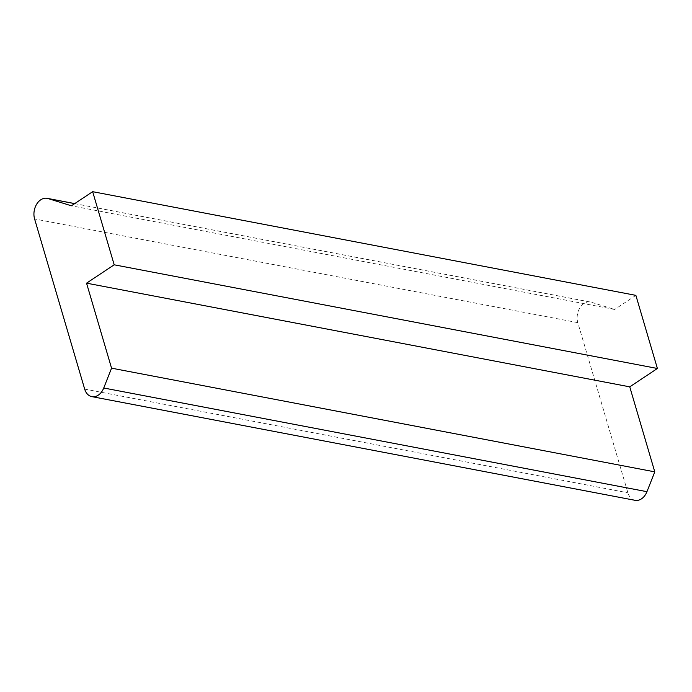 <?xml version="1.0" encoding="UTF-8"?>
<svg xmlns="http://www.w3.org/2000/svg" width="692" height="692" viewBox="0 0 692 692"><rect width="100%" height="100%" fill="white"/><g stroke="black" fill="none" stroke-linecap="round" stroke-linejoin="round"><path stroke-width="0.52" stroke-dasharray="3.46 2.59" d="M635.074 500.316A14.333 10.38 100.8 0 1 627.895 492.799L577.811 322.645A14.333 10.38 100.8 0 1 579.861 307.897A14.333 10.38 100.8 0 1 590.371 302.015A14.333 10.38 100.8 0 1 591.193 302.214L614.634 309.48L71.414 205.792M635.879 295.363L614.634 309.48M74.675 203.63L591.193 302.214M577.811 322.645L34.6 218.966M84.675 389.112L627.895 492.799M74.736 203.595L590.371 302.015"/><path stroke-width="1.04" d="M71.414 205.792L47.982 198.535A14.333 10.38 -79.2 0 0 47.16 198.327A14.333 10.38 -79.2 0 0 36.641 204.218A14.333 10.38 -79.2 0 0 34.6 218.966L84.675 389.112A14.333 10.38 -79.2 0 0 91.863 396.637A14.333 10.38 -79.2 0 0 103.739 388.004L111.559 368.17L86.543 283.158L114.189 264.802L92.667 191.684L71.414 205.792M92.667 191.684L635.879 295.363L657.4 368.481L629.755 386.845L654.779 471.858L646.951 491.683A14.333 10.38 100.8 0 1 635.074 500.316L91.863 396.637M654.779 471.858L111.559 368.17M629.755 386.845L86.543 283.158M657.4 368.481L114.189 264.802M47.982 198.535L74.675 203.63M646.951 491.683L103.739 388.004M47.16 198.327L74.736 203.595"/></g></svg>
